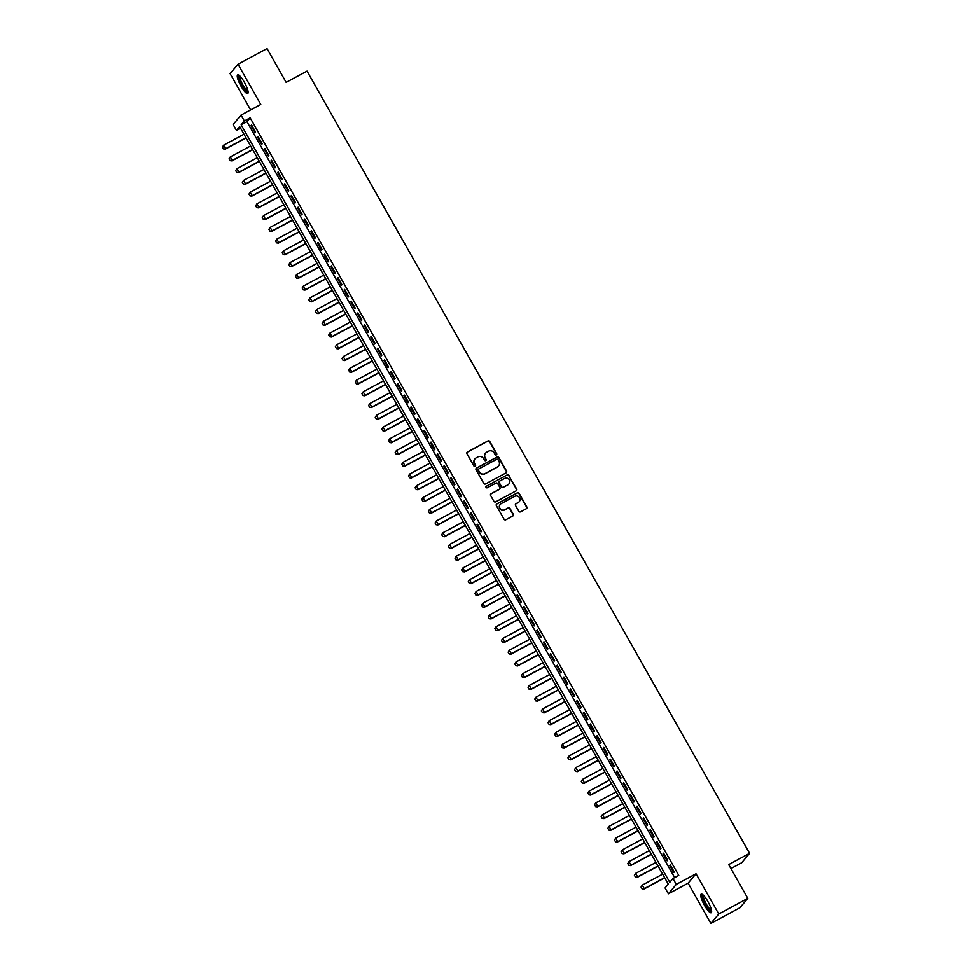 <?xml version="1.0" encoding="UTF-8"?>
<svg xmlns="http://www.w3.org/2000/svg" width="972" height="972" viewBox="0 0 972 972"><rect width="100%" height="100%" fill="white"/><g stroke="black" fill="none" stroke-linecap="round" stroke-linejoin="round"><path stroke-width="1.46" d="M496.364 454.908A0.936 0.899 40 0 0 496.704 453.681L489.767 441.434A1.324 1.288 40 0 0 487.98 440.887L467.459 451.944A1.324 1.288 40 0 0 466.973 453.705L473.911 465.953A0.936 0.899 40 0 0 475.417 466.123A0.936 0.899 40 0 0 475.502 465.09L474.603 463.51A4.253 4.131 40 0 1 476.159 457.861L477.872 456.937A4.253 4.131 40 0 1 483.606 458.663L484.506 460.242A0.936 0.899 40 0 0 486.012 460.412A0.936 0.899 40 0 0 486.097 459.392L485.198 457.8A4.253 4.131 40 0 1 486.765 452.15L488.466 451.227A4.253 4.131 40 0 1 494.201 452.952L495.1 454.532A0.936 0.899 40 0 0 496.364 454.908M496.498 454.823A0.936 0.899 40 0 0 496.485 453.936L489.56 441.689A1.324 1.288 40 0 0 487.762 441.142L467.253 452.187A1.324 1.288 40 0 0 466.997 452.369M475.296 466.244A0.936 0.899 40 0 0 475.284 465.345L474.603 463.51M485.891 460.534A0.936 0.899 40 0 0 485.891 459.635L485.198 457.8M707.847 901.433A10.57 2.418 -118.3 0 0 701.177 894.119A10.57 2.418 -118.3 0 0 704.518 905.406A10.57 2.418 -118.3 0 0 711.2 912.72A10.57 2.418 -118.3 0 0 707.847 901.433M244.361 82.231A10.57 2.418 -118.3 0 0 237.69 74.905A10.57 2.418 -118.3 0 0 241.032 86.192A10.57 2.418 -118.3 0 0 247.714 93.519A10.57 2.418 -118.3 0 0 244.361 82.231M518.817 511.296A1.324 1.288 40 0 0 520.603 511.831L526.362 508.733A1.324 1.288 40 0 0 526.848 506.971L519.157 493.363A1.324 1.288 40 0 0 517.359 492.828L496.85 503.873A1.324 1.288 40 0 0 496.364 505.634L504.055 519.242A1.324 1.288 40 0 0 505.853 519.777L512.803 516.035A1.324 1.288 40 0 0 513.289 514.273L509.996 508.453A1.324 1.288 40 0 0 508.198 507.906L504.76 509.765A3.56 3.451 40 0 1 500.288 504.395A3.56 3.451 40 0 1 501.26 503.605L514.771 496.328A3.56 3.451 40 0 1 519.242 501.698A3.56 3.451 40 0 1 518.258 502.5L516.01 503.703A1.324 1.288 40 0 0 515.525 505.476L518.817 511.296M672.952 878.506L676.281 884.386L668.372 893.803L665.055 887.934L668.262 884.107L239.659 126.567L236.451 130.382L233.134 124.513L241.032 115.085L244.361 120.965L241.153 124.781L669.757 882.333L672.952 878.506L678.76 875.383L250.156 117.831L244.361 120.965M241.032 115.085L260.775 104.466L238.006 64.237L267.045 48.6L286.145 82.365L307.043 71.114L749.594 853.319L728.696 864.582L747.808 898.347L718.77 913.984L696.013 873.755L676.281 884.386M506.072 472.878A1.324 1.288 40 0 0 506.57 471.116L498.867 457.508A1.324 1.288 40 0 0 497.081 456.974L476.559 468.018A1.324 1.288 40 0 0 476.073 469.792L483.777 483.388A1.324 1.288 40 0 0 485.563 483.935L506.072 472.878M516.472 490.629A1.324 1.288 40 0 0 516.497 489.293L508.793 475.697L516.703 489.038A1.324 1.288 40 0 1 516.217 490.811L495.708 501.856A1.324 1.288 40 0 1 493.91 501.321L490.617 495.489A1.324 1.288 40 0 1 491.103 493.727L499.426 489.244A1.324 1.288 40 0 0 499.912 487.482L497.725 483.619A1.324 1.288 40 0 0 495.939 483.084L487.276 487.75A0.936 0.899 40 0 1 486.109 486.34A0.936 0.899 40 0 0 486.012 486.474M486.365 486.134A0.936 0.899 40 0 0 486.109 486.34L507.214 474.895L486.146 486.389M509.012 475.442A1.324 1.288 40 0 0 507.214 474.895M747.808 898.347L739.899 907.763L710.872 923.4L718.77 913.984M238.006 64.237L230.109 73.653L250.63 109.921M255.587 132.01L251.602 124.963L251.068 125.607L255.053 132.654L255.587 132.01M262.233 143.759L258.248 136.712L257.714 137.344L261.699 144.391L262.233 143.759M268.88 155.508L264.894 148.461L264.36 149.093L268.345 156.14L268.88 155.508M275.526 167.245L271.54 160.198L271.006 160.842L274.991 167.889L275.526 167.245M282.172 178.994L278.186 171.947L277.652 172.579L281.637 179.626L282.172 178.994M288.818 190.743L284.832 183.696L284.298 184.328L288.283 191.375L288.818 190.743M295.464 202.48L291.466 195.433L290.944 196.077L294.929 203.124L295.464 202.48M302.11 214.229L298.112 207.182L297.578 207.814L301.575 214.861L302.11 214.229M308.744 225.978L304.758 218.931L304.224 219.563L308.209 226.61L308.744 225.978M315.39 237.715L311.405 230.668L310.87 231.312L314.855 238.359L315.39 237.715M322.036 249.464L318.051 242.417L317.516 243.049L321.501 250.096L322.036 249.464M328.682 261.213L324.697 254.166L324.162 254.798L328.147 261.845L328.682 261.213M335.328 272.95L331.343 265.903L330.808 266.547L334.793 273.594L335.328 272.95M341.974 284.699L337.989 277.652L337.454 278.284L341.439 285.331L341.974 284.699M348.62 296.448L344.635 289.401L344.1 290.033L348.085 297.08L348.62 296.448M355.266 308.185L351.281 301.138L350.746 301.782L354.731 308.829L355.266 308.185M361.912 319.934L357.927 312.887L357.392 313.519L361.377 320.566L361.912 319.934M368.558 331.683L364.561 324.636L364.038 325.268L368.024 332.315L368.558 331.683M375.204 343.42L371.207 336.373L370.672 337.017L374.67 344.064L375.204 343.42M381.838 355.169L377.853 348.122L377.318 348.754L381.303 355.801L381.838 355.169M388.484 366.918L384.499 359.871L383.964 360.503L387.95 367.55L388.484 366.918M395.13 378.655L391.145 371.608L390.61 372.252L394.596 379.299L395.13 378.655M401.776 390.404L397.791 383.357L397.256 383.989L401.242 391.036L401.776 390.404M408.422 402.153L404.437 395.106L403.902 395.738L407.888 402.785L408.422 402.153M415.068 413.89L411.083 406.843L410.548 407.487L414.534 414.534L415.068 413.89M421.714 425.639L417.729 418.592L417.195 419.224L421.18 426.271L421.714 425.639M428.36 437.388L424.375 430.341L423.841 430.973L427.826 438.02L428.36 437.388M435.006 449.125L431.021 442.078L430.487 442.722L434.472 449.769L435.006 449.125M441.653 460.874L437.655 453.827L437.133 454.459L441.118 461.506L441.653 460.874M448.299 472.623L444.301 465.576L443.767 466.208L447.764 473.255L448.299 472.623M454.932 484.36L450.947 477.313L450.413 477.957L454.41 485.004L454.932 484.36M461.579 496.109L457.593 489.062L457.059 489.694L461.044 496.741L461.579 496.109M468.225 507.858L464.239 500.811L463.705 501.443L467.69 508.49L468.225 507.858M474.871 519.595L470.885 512.548L470.351 513.192L474.336 520.239L474.871 519.595M481.517 531.344L477.531 524.297L476.997 524.929L480.982 531.976L481.517 531.344M488.163 543.093L484.178 536.046L483.643 536.678L487.628 543.725L488.163 543.093M494.809 554.83L490.824 547.783L490.289 548.427L494.274 555.474L494.809 554.83M501.455 566.579L497.47 559.532L496.935 560.164L500.92 567.211L501.455 566.579M508.101 578.328L504.116 571.281L503.581 571.913L507.566 578.96L508.101 578.328M514.747 590.065L510.762 583.018L510.227 583.662L514.212 590.709L514.747 590.065M521.393 601.814L517.396 594.767L516.861 595.399L520.858 602.446L521.393 601.814M528.027 613.551L524.042 606.504L523.507 607.148L527.504 614.195L528.027 613.551M534.673 625.3L530.688 618.253L530.153 618.897L534.138 625.944L534.673 625.3M541.319 637.049L537.334 630.002L536.799 630.634L540.784 637.681L541.319 637.049M547.965 648.786L543.98 641.739L543.445 642.383L547.43 649.43L547.965 648.786M554.611 660.535L550.626 653.488L550.091 654.132L554.076 661.179L554.611 660.535M561.257 672.284L557.272 665.237L556.737 665.869L560.723 672.916L561.257 672.284M567.903 684.021L563.918 676.974L563.383 677.618L567.369 684.665L567.903 684.021M574.549 695.77L570.564 688.723L570.029 689.367L574.015 696.414L574.549 695.77M581.195 707.519L577.21 700.472L576.675 701.104L580.661 708.151L581.195 707.519M587.841 719.256L583.856 712.209L583.322 712.853L587.307 719.9L587.841 719.256M594.487 731.005L590.49 723.958L589.955 724.59L593.953 731.637L594.487 731.005M601.121 742.754L597.136 735.707L596.601 736.339L600.599 743.386L601.121 742.754M607.767 754.491L603.782 747.444L603.248 748.088L607.233 755.135L607.767 754.491M614.413 766.24L610.428 759.193L609.894 759.825L613.879 766.872L614.413 766.24M621.059 777.989L617.074 770.942L616.54 771.574L620.525 778.621L621.059 777.989M627.705 789.726L623.72 782.679L623.186 783.323L627.171 790.37L627.705 789.726M634.352 801.475L630.366 794.428L629.832 795.06L633.817 802.107L634.352 801.475M640.998 813.224L637.012 806.177L636.478 806.809L640.463 813.856L640.998 813.224M647.644 824.961L643.658 817.914L643.124 818.558L647.109 825.605L647.644 824.961M654.29 836.71L650.304 829.663L649.77 830.295L653.755 837.342L654.29 836.71M660.936 848.459L656.951 841.412L656.416 842.044L660.401 849.091L660.936 848.459M667.582 860.196L663.584 853.149L663.062 853.793L667.047 860.84L667.582 860.196M250.156 117.831L246.961 121.658L674.653 877.595M669.696 865.53L673.693 872.577L674.228 871.945L670.23 864.898L669.696 865.53L670.388 865.165M730.932 868.543L741.697 862.747L749.594 853.319M696.013 873.755L688.115 883.171L710.872 923.4M688.115 883.171L668.372 893.803M240.57 128.17L236.451 130.382M246.961 121.658L241.153 124.781M251.068 125.607L251.748 125.23M257.714 137.344L258.394 136.979M264.36 149.093L265.04 148.728M271.006 160.842L271.686 160.465M277.652 172.579L278.332 172.214M284.298 184.328L284.978 183.963M290.944 196.077L291.624 195.7M297.578 207.814L298.27 207.449M304.224 219.563L304.916 219.198M310.87 231.312L311.562 230.935M317.516 243.049L318.209 242.684M324.162 254.798L324.842 254.433M330.808 266.547L331.488 266.17M337.454 278.284L338.135 277.919M344.1 290.033L344.781 289.668M350.746 301.782L351.427 301.405M357.392 313.519L358.073 313.154M364.038 325.268L364.719 324.903M370.672 337.017L371.365 336.64M377.318 348.754L378.011 348.389M383.964 360.503L384.657 360.138M390.61 372.252L391.303 371.875M397.256 383.989L397.937 383.624M403.902 395.738L404.583 395.373M410.548 407.487L411.229 407.11M417.195 419.224L417.875 418.859M423.841 430.973L424.521 430.608M430.487 442.722L431.167 442.345M437.133 454.459L437.813 454.094M443.767 466.208L444.459 465.843M450.413 477.957L451.105 477.58M457.059 489.694L457.751 489.329M463.705 501.443L464.397 501.078M470.351 513.192L471.043 512.815M476.997 524.929L477.677 524.564M483.643 536.678L484.323 536.313M490.289 548.427L490.969 548.05M496.935 560.164L497.615 559.799M503.581 571.913L504.261 571.548M510.227 583.662L510.908 583.285M516.861 595.399L517.554 595.034M523.507 607.148L524.2 606.783M530.153 618.897L530.846 618.52M536.799 630.634L537.492 630.269M543.445 642.383L544.138 642.006M550.091 654.132L550.772 653.755M556.737 665.869L557.418 665.504M563.383 677.618L564.064 677.241M570.029 689.367L570.71 688.99M576.675 701.104L577.356 700.739M583.322 712.853L584.002 712.476M589.955 724.59L590.648 724.225M596.601 736.339L597.294 735.974M603.248 748.088L603.94 747.711M609.894 759.825L610.586 759.46M616.54 771.574L617.232 771.209M623.186 783.323L623.866 782.946M629.832 795.06L630.512 794.695M636.478 806.809L637.158 806.444M643.124 818.558L643.804 818.181M649.77 830.295L650.45 829.93M656.416 842.044L657.096 841.679M663.062 853.793L663.742 853.416M485.49 453.231A4.253 4.131 40 0 0 484.992 458.055M474.883 458.942A4.253 4.131 40 0 0 474.385 463.766M506.327 472.708A1.324 1.288 40 0 0 506.351 471.371L498.66 457.763A1.324 1.288 40 0 0 496.862 457.229L476.353 468.273A1.324 1.288 40 0 0 476.098 468.455M497.992 459.635A0.936 0.899 40 0 0 496.741 459.258L478.734 468.954A0.936 0.899 40 0 0 478.382 470.193L479.33 471.87A4.253 4.131 40 0 0 485.064 473.595L497.372 466.961A4.253 4.131 40 0 0 498.94 461.311L497.992 459.635M478.382 469.306A0.936 0.899 40 0 0 478.175 470.448L478.382 470.193M498.442 466.135A4.253 4.131 40 0 1 497.166 467.216L484.858 473.85A4.253 4.131 40 0 1 479.123 472.125L478.175 470.448M499.681 489.074A1.324 1.288 40 0 1 499.207 489.499L490.896 493.983A1.324 1.288 40 0 0 490.641 494.165M508.064 484.603A3.56 3.451 40 0 0 508.988 479.33A3.56 3.451 40 0 0 504.565 478.431L499.815 480.994A1.324 1.288 40 0 0 499.329 482.756L501.503 486.62A1.324 1.288 40 0 0 503.302 487.166L507.846 484.858A3.56 3.451 40 0 0 508.927 483.922M499.353 481.432A1.324 1.288 40 0 0 499.11 483.011L499.329 482.756M507.846 484.858L503.083 487.409A1.324 1.288 40 0 1 501.297 486.875L499.11 483.011M508.793 475.697A1.324 1.288 40 0 0 507.007 475.15M519.133 501.819A3.56 3.451 40 0 1 518.04 502.743L515.792 503.958A1.324 1.288 40 0 0 515.549 504.14M500.179 504.529A3.56 3.451 40 0 0 504.541 510.021L504.76 509.765M513.046 515.865A1.324 1.288 40 0 0 513.07 514.528L509.778 508.708A1.324 1.288 40 0 0 507.992 508.162L504.541 510.021M526.617 508.55A1.324 1.288 40 0 0 526.642 507.226L518.939 493.618A1.324 1.288 40 0 0 517.153 493.083L496.631 504.128A1.324 1.288 40 0 0 496.376 504.31M222.406 147.124L223.463 148.813L222.406 147.124L223.633 145.168L225.625 148.692L245.977 137.732M223.463 148.813L225.249 149.153L246.086 137.927M243.984 134.209L223.633 145.168L222.466 147.051M223.402 148.886L225.249 149.153M248.103 91.66A9.149 2.09 61.7 0 1 242.186 85.427A9.149 2.09 61.7 0 1 239.452 75.609M240.011 76.12A8.469 1.932 -118.3 0 0 242.879 84.989A8.469 1.932 -118.3 0 0 247.969 90.906M238.322 74.893A10.498 2.406 -118.3 0 0 241.967 85.682A10.498 2.406 -118.3 0 0 248.067 92.996M711.589 910.861A9.149 2.09 61.7 0 1 706.863 906.597A9.149 2.09 61.7 0 1 702.513 896.913A9.149 2.09 61.7 0 1 702.938 894.811M703.497 895.334A8.469 1.932 -118.3 0 0 703.436 897.047A8.469 1.932 -118.3 0 0 707.009 905.297A8.469 1.932 -118.3 0 0 711.455 910.12M701.808 894.106A10.498 2.406 -118.3 0 0 701.833 896.026A10.498 2.406 -118.3 0 0 706.049 905.916A10.498 2.406 -118.3 0 0 711.553 912.198M229.052 158.873L230.109 160.562L229.052 158.873L230.279 156.917L232.272 160.441L252.623 149.481M230.109 160.562L231.895 160.89L252.732 149.676M250.63 145.958L230.279 156.917L229.113 158.8M230.048 160.635L231.895 160.89M235.698 170.622L236.755 172.299L235.698 170.622L236.925 168.654L238.918 172.178L259.269 161.218M236.755 172.299L238.541 172.639L259.378 161.413M257.276 157.695L236.925 168.654L235.759 170.537M236.694 172.384L238.541 172.639M242.332 182.359L243.401 184.048L242.332 182.359L243.571 180.403L245.564 183.927L265.915 172.967M243.401 184.048L245.187 184.388L266.024 173.162M263.922 169.444L243.571 180.403L242.405 182.286M243.328 184.121L245.187 184.388M248.978 194.108L250.047 195.797L248.978 194.108L250.217 192.152L252.21 195.676L272.561 184.716M250.047 195.797L251.821 196.125L272.67 184.911M270.556 181.193L250.217 192.152L249.051 194.035M249.974 195.87L251.821 196.125M255.624 205.857L256.693 207.534L255.624 205.857L256.863 203.889L258.856 207.413L279.195 196.453M256.693 207.534L258.467 207.874L279.304 196.648M277.202 192.93L256.863 203.889L255.697 205.772M256.62 207.619L258.467 207.874M262.27 217.594L263.327 219.283L262.27 217.594L263.509 215.638L265.502 219.162L285.841 208.202M263.327 219.283L265.113 219.623L285.95 208.397M283.848 204.679L263.509 215.638L262.331 217.521M263.266 219.356L265.113 219.623M268.916 229.343L269.973 231.032L268.916 229.343L270.155 227.387L272.148 230.911L292.487 219.951M269.973 231.032L271.759 231.36L292.596 220.146M290.494 216.428L270.155 227.387L268.977 229.27M269.912 231.105L271.759 231.36M275.562 241.092L276.619 242.769L275.562 241.092L276.801 239.124L278.794 242.648L299.133 231.688M276.619 242.769L278.405 243.109L299.242 231.883M297.14 228.165L276.801 239.124L275.623 241.007M276.558 242.854L278.405 243.109M282.208 252.829L283.265 254.518L282.208 252.829L283.447 250.873L285.44 254.397L305.779 243.437M283.265 254.518L285.051 254.858L305.888 243.632M303.786 239.914L283.447 250.873L282.269 252.756M283.204 254.591L285.051 254.858M288.854 264.578L289.911 266.267L288.854 264.578L290.081 262.622L292.086 266.146L312.425 255.186M289.911 266.267L291.697 266.595L312.534 255.381M310.433 251.663L290.081 262.622L288.915 264.505M289.85 266.34L291.697 266.595M295.5 276.327L296.557 278.004L295.5 276.327L296.727 274.359L298.72 277.883L319.071 266.923M296.557 278.004L298.343 278.344L319.18 267.118M317.079 263.4L296.727 274.359L295.561 276.242M296.496 278.089L298.343 278.344M302.146 288.064L303.203 289.753L302.146 288.064L303.373 286.108L305.366 289.632L325.717 278.672M303.203 289.753L304.989 290.093L325.827 278.867M323.725 275.149L303.373 286.108L302.207 287.991M303.143 289.826L304.989 290.093M308.792 299.813L309.849 301.502L308.792 299.813L310.019 297.857L312.012 301.381L332.363 290.421M309.849 301.502L311.635 301.83L332.473 290.616M330.371 286.898L310.019 297.857L308.853 299.74M309.789 301.575L311.635 301.83M315.426 311.562L316.495 313.239L315.426 311.562L316.665 309.594L318.658 313.118L339.009 302.158M316.495 313.239L318.281 313.579L339.119 302.353M337.017 298.635L316.665 309.594L315.499 311.477M316.422 313.324L318.281 313.579M322.072 323.299L323.141 324.988L322.072 323.299L323.312 321.343L325.304 324.867L345.655 313.907M323.141 324.988L324.915 325.328L345.765 314.102M343.651 310.384L323.312 321.343L322.145 323.226M323.068 325.061L324.915 325.328M328.718 335.048L329.787 336.737L328.718 335.048L329.958 333.092L331.95 336.616L352.289 325.656M329.787 336.737L331.561 337.065L352.399 325.851M350.297 322.133L329.958 333.092L328.791 334.976M329.715 336.81L331.561 337.065M335.364 346.797L336.433 348.474L335.364 346.797L336.604 344.829L338.596 348.353L358.935 337.393M336.433 348.474L338.207 348.814L359.045 337.588M356.943 333.87L336.604 344.829L335.425 346.712M336.361 348.559L338.207 348.814M342.01 358.534L343.067 360.223L342.01 358.534L343.25 356.578L345.242 360.102L365.581 349.142M343.067 360.223L344.853 360.563L365.691 349.337M363.589 345.619L343.25 356.578L342.071 358.461M343.007 360.296L344.853 360.563M348.656 370.283L349.713 371.972L348.656 370.283L349.896 368.327L351.888 371.851L372.227 360.891M349.713 371.972L351.5 372.3L372.337 361.086M370.235 357.368L349.896 368.327L348.717 370.211M349.653 372.045L351.5 372.3M355.302 382.032L356.36 383.709L355.302 382.032L356.542 380.064L358.534 383.588L378.873 372.628M356.36 383.709L358.146 384.049L378.983 372.823M376.881 369.105L356.542 380.064L355.363 381.947M356.299 383.794L358.146 384.049M361.949 393.769L363.006 395.458L361.949 393.769L363.188 391.813L365.18 395.337L385.52 384.377M363.006 395.458L364.792 395.798L385.629 384.572M383.527 380.854L363.188 391.813L362.009 393.696M362.945 395.531L364.792 395.798M368.595 405.518L369.652 407.207L368.595 405.518L369.822 403.55L371.814 407.074L392.166 396.126M369.652 407.207L371.438 407.535L392.275 396.321M390.173 392.603L369.822 403.55L368.655 405.446M369.591 407.28L371.438 407.535M375.241 417.267L376.298 418.944L375.241 417.267L376.468 415.299L378.46 418.823L398.812 407.863M376.298 418.944L378.084 419.284L398.921 408.058M396.819 404.34L376.468 415.299L375.301 417.182M376.237 419.029L378.084 419.284M381.887 429.004L382.944 430.693L381.887 429.004L383.114 427.048L385.106 430.572L405.458 419.612M382.944 430.693L384.73 431.033L405.567 419.807M403.465 416.089L383.114 427.048L381.947 428.931M382.883 430.766L384.73 431.033M388.521 440.753L389.59 442.442L388.521 440.753L389.76 438.785L391.752 442.309L412.104 431.361M389.59 442.442L391.376 442.77L412.213 431.556M410.111 427.838L389.76 438.785L388.593 440.68M389.529 442.515L391.376 442.77M395.167 452.502L396.236 454.179L395.167 452.502L396.406 450.534L398.399 454.058L418.75 443.098M396.236 454.179L398.01 454.519L418.859 443.293M416.757 439.575L396.406 450.534L395.24 452.417M396.163 454.264L398.01 454.519M401.813 464.239L402.882 465.928L401.813 464.239L403.052 462.283L405.045 465.807L425.396 454.847M402.882 465.928L404.656 466.268L425.493 455.042M423.391 451.324L403.052 462.283L401.886 464.166M402.809 466.001L404.656 466.268M408.459 475.988L409.528 477.677L408.459 475.988L409.698 474.02L411.691 477.544L432.03 466.596M409.528 477.677L411.302 478.005L432.139 466.779M430.037 463.073L409.698 474.02L408.519 475.916M409.455 477.75L411.302 478.005M415.105 487.737L416.162 489.414L415.105 487.737L416.344 485.769L418.337 489.293L438.676 478.333M416.162 489.414L417.948 489.754L438.785 478.528M436.683 474.81L416.344 485.769L415.166 487.652M416.101 489.499L417.948 489.754M421.751 499.474L422.808 501.163L421.751 499.474L422.99 497.518L424.983 501.042L445.322 490.082M422.808 501.163L424.594 501.491L445.431 490.277M443.329 486.559L422.99 497.518L421.812 499.401M422.747 501.236L424.594 501.491M428.397 511.223L429.454 512.912L428.397 511.223L429.636 509.255L431.629 512.779L451.968 501.831M429.454 512.912L431.24 513.24L452.077 502.014M449.975 498.308L429.636 509.255L428.458 511.151M429.393 512.985L431.24 513.24M435.043 522.972L436.1 524.649L435.043 522.972L436.282 521.004L438.275 524.528L458.614 513.568M436.1 524.649L437.886 524.989L458.723 513.763M456.621 510.045L436.282 521.004L435.104 522.887M436.039 524.734L437.886 524.989M441.689 534.709L442.746 536.398L441.689 534.709L442.916 532.753L444.921 536.277L465.26 525.317M442.746 536.398L444.532 536.726L465.369 525.512M463.267 521.794L442.916 532.753L441.75 534.636M442.685 536.471L444.532 536.726M448.335 546.458L449.392 548.147L448.335 546.458L449.562 544.49L451.555 548.014L471.906 537.066M449.392 548.147L451.178 548.475L472.015 537.249M469.913 533.543L449.562 544.49L448.396 546.385M449.331 548.22L451.178 548.475M454.981 558.195L456.038 559.884L454.981 558.195L456.208 556.239L458.201 559.763L478.552 548.803M456.038 559.884L457.824 560.224L478.661 548.998M476.559 545.28L456.208 556.239L455.042 558.122M455.977 559.957L457.824 560.224M461.615 569.944L462.684 571.633L461.615 569.944L462.854 567.988L464.847 571.512L485.198 560.552M462.684 571.633L464.47 571.961L485.307 560.747M483.206 557.029L462.854 567.988L461.688 569.871M462.623 571.706L464.47 571.961M468.261 581.693L469.33 583.382L468.261 581.693L469.5 579.725L471.493 583.249L491.844 572.301M469.33 583.382L471.116 583.71L491.954 572.484M489.852 568.778L469.5 579.725L468.334 581.62M469.257 583.455L471.116 583.71M474.907 593.43L475.976 595.119L474.907 593.43L476.146 591.474L478.139 594.998L498.49 584.038M475.976 595.119L477.75 595.459L498.587 584.233M496.485 580.515L476.146 591.474L474.98 593.357M475.903 595.192L477.75 595.459M481.553 605.179L482.622 606.868L481.553 605.179L482.792 603.223L484.785 606.747L505.124 595.787M482.622 606.868L484.396 607.196L505.233 595.982M503.132 592.264L482.792 603.223L481.614 605.106M482.549 606.941L484.396 607.196M488.199 616.928L489.256 618.617L488.199 616.928L489.438 614.96L491.431 618.484L511.77 607.536M489.256 618.617L491.042 618.945L511.88 607.719M509.778 604.013L489.438 614.96L488.26 616.856M489.195 618.69L491.042 618.945M494.845 628.665L495.902 630.354L494.845 628.665L496.085 626.709L498.077 630.233L518.416 619.273M495.902 630.354L497.688 630.694L518.526 619.468M516.424 615.75L496.085 626.709L494.906 628.592M495.842 630.427L497.688 630.694M501.491 640.414L502.548 642.103L501.491 640.414L502.731 638.458L504.723 641.982L525.062 631.022M502.548 642.103L504.334 642.431L525.172 631.217M523.07 627.499L502.731 638.458L501.552 640.341M502.488 642.176L504.334 642.431M508.137 652.163L509.194 653.852L508.137 652.163L509.377 650.195L511.369 653.719L531.708 642.771M509.194 653.852L510.98 654.18L531.818 642.954M529.716 639.248L509.377 650.195L508.198 652.091M509.134 653.925L510.98 654.18M514.783 663.9L515.84 665.589L514.783 663.9L516.01 661.944L518.015 665.468L538.354 654.508M515.84 665.589L517.626 665.929L538.464 654.703M536.362 650.985L516.01 661.944L514.844 663.827M515.78 665.662L517.626 665.929M521.429 675.649L522.486 677.338L521.429 675.649L522.657 673.693L524.649 677.217L545 666.257M522.486 677.338L524.273 677.666L545.11 666.452M543.008 662.734L522.657 673.693L521.49 675.576M522.426 677.411L524.273 677.666M528.075 687.398L529.133 689.075L528.075 687.398L529.303 685.43L531.295 688.954L551.646 678.006M529.133 689.075L530.919 689.415L551.756 678.189M549.654 674.483L529.303 685.43L528.136 687.313M529.072 689.16L530.919 689.415M534.722 699.135L535.779 700.824L534.722 699.135L535.949 697.179L537.941 700.703L558.293 689.743M535.779 700.824L537.565 701.164L558.402 689.938M556.3 686.22L535.949 697.179L534.782 699.062M535.718 700.897L537.565 701.164M541.355 710.884L542.425 712.573L541.355 710.884L542.595 708.928L544.587 712.452L564.939 701.492M542.425 712.573L544.211 712.901L565.048 701.687M562.946 697.969L542.595 708.928L541.428 710.811M542.352 712.646L544.211 712.901M548.001 722.633L549.071 724.31L548.001 722.633L549.241 720.665L551.233 724.189L571.585 713.241M549.071 724.31L550.845 724.65L571.694 713.424M569.58 709.718L549.241 720.665L548.074 722.548M548.998 724.395L550.845 724.65M554.648 734.37L555.717 736.059L554.648 734.37L555.887 732.414L557.879 735.938L578.219 724.978M555.717 736.059L557.491 736.399L578.328 725.173M576.226 721.455L555.887 732.414L554.72 734.297M555.644 736.132L557.491 736.399M561.294 746.119L562.351 747.808L561.294 746.119L562.533 744.163L564.525 747.687L584.865 736.727M562.351 747.808L564.137 748.136L584.974 736.922M582.872 733.204L562.533 744.163L561.354 746.046M562.29 747.881L564.137 748.136M567.94 757.868L568.997 759.545L567.94 757.868L569.179 755.9L571.172 759.424L591.511 748.476M568.997 759.545L570.783 759.885L591.62 748.659M589.518 744.953L569.179 755.9L568 757.783M568.936 759.63L570.783 759.885M574.586 769.605L575.643 771.294L574.586 769.605L575.825 767.649L577.818 771.173L598.157 760.213M575.643 771.294L577.429 771.634L598.266 760.408M596.164 756.69L575.825 767.649L574.646 769.532M575.582 771.367L577.429 771.634M581.232 781.354L582.289 783.043L581.232 781.354L582.471 779.398L584.464 782.922L604.803 771.962M582.289 783.043L584.075 783.371L604.912 772.157M602.81 768.439L582.471 779.398L581.292 781.281M582.228 783.116L584.075 783.371M587.878 793.103L588.935 794.78L587.878 793.103L589.105 791.135L591.11 794.659L611.449 783.699M588.935 794.78L590.721 795.12L611.558 783.894M609.456 780.176L589.105 791.135L587.938 793.018M588.874 794.865L590.721 795.12M594.524 804.84L595.581 806.529L594.524 804.84L595.751 802.884L597.744 806.408L618.095 795.448M595.581 806.529L597.367 806.869L618.204 795.643M616.102 791.925L595.751 802.884L594.585 804.767M595.52 806.602L597.367 806.869M601.17 816.589L602.227 818.278L601.17 816.589L602.397 814.633L604.39 818.157L624.741 807.197M602.227 818.278L604.013 818.606L624.85 807.392M622.748 803.674L602.397 814.633L601.231 816.516M602.166 818.351L604.013 818.606M607.816 828.338L608.873 830.015L607.816 828.338L609.043 826.37L611.036 829.894L631.387 818.934M608.873 830.015L610.659 830.355L631.496 819.129M629.394 815.411L609.043 826.37L607.877 828.253M608.812 830.1L610.659 830.355M614.45 840.075L615.519 841.764L614.45 840.075L615.689 838.119L617.682 841.643L638.033 830.683M615.519 841.764L617.305 842.104L638.142 830.878M636.04 827.16L615.689 838.119L614.523 840.002M615.446 841.837L617.305 842.104M621.096 851.824L622.165 853.513L621.096 851.824L622.335 849.868L624.328 853.392L644.679 842.432M622.165 853.513L623.939 853.841L644.788 842.627M642.674 838.909L622.335 849.868L621.169 851.751M622.092 853.586L623.939 853.841M627.742 863.573L628.811 865.25L627.742 863.573L628.981 861.605L630.974 865.129L651.313 854.169M628.811 865.25L630.585 865.59L651.422 854.364M649.32 850.646L628.981 861.605L627.815 863.488M628.738 865.335L630.585 865.59M634.388 875.31L635.445 876.999L634.388 875.31L635.627 873.354L637.62 876.878L657.959 865.918M635.445 876.999L637.231 877.339L658.068 866.113M655.966 862.395L635.627 873.354L634.449 875.237M635.384 877.072L637.231 877.339M641.034 887.059L642.091 888.748L641.034 887.059L642.273 885.103L644.266 888.627L664.605 877.667M642.091 888.748L643.877 889.076L664.714 877.862M662.612 874.144L642.273 885.103L641.095 886.986M642.03 888.821L643.877 889.076"/></g></svg>
